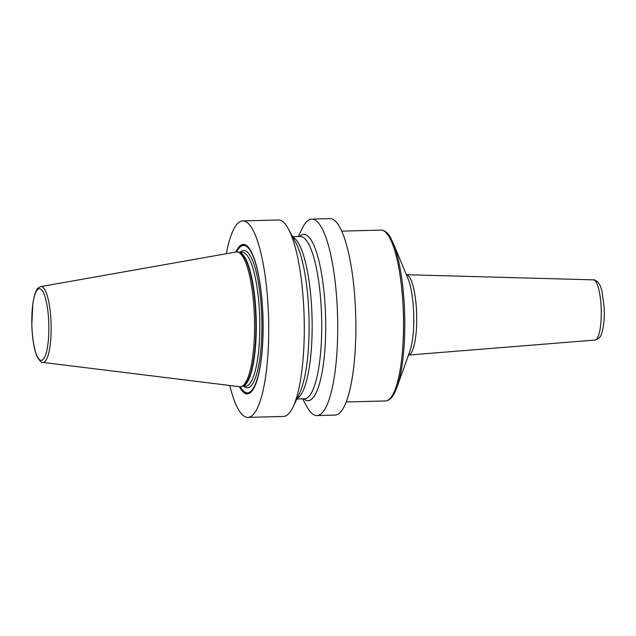 <?xml version="1.0" encoding="UTF-8"?>
<svg xmlns="http://www.w3.org/2000/svg" width="636" height="636" viewBox="0 0 636 636"><rect width="100%" height="100%" fill="white"/><g stroke="black" fill="none" stroke-linecap="round" stroke-linejoin="round"><path stroke-width="0.95" d="M226.329 253.724A98.27 23.278 -91.5 0 1 240.877 221.28A98.27 23.278 88.5 0 1 242.737 220.915A98.27 23.278 88.5 0 1 268.464 314.589A98.27 23.278 88.5 0 1 249.765 417.017A98.27 23.278 -91.5 0 1 247.913 417.383L283.473 416.445A98.27 23.278 88.5 0 0 285.333 416.079A98.27 23.278 88.5 0 0 293.101 406.905A98.27 23.278 88.5 0 0 304.151 317.595A98.27 23.278 88.5 0 0 288.418 229A98.27 23.278 88.5 0 0 278.298 219.977L242.737 220.915M298.379 236.544L302.116 228.642A98.27 23.278 88.5 0 1 309.883 219.46A98.27 23.278 88.5 0 1 311.743 219.094L329.877 218.617A98.27 23.278 88.5 0 1 355.611 312.3A98.27 23.278 88.5 0 1 336.905 414.72A98.27 23.278 88.5 0 1 335.053 415.085L316.919 415.562A98.27 23.278 88.5 0 1 306.798 406.539L302.656 398.844M311.743 219.094A98.27 23.278 88.5 0 1 337.478 312.777A98.27 23.278 88.5 0 1 318.771 415.197A98.27 23.278 88.5 0 1 316.919 415.562M288.418 229L295.684 242.483A83.173 19.7 88.5 0 1 309.001 317.467A83.173 19.7 88.5 0 1 299.651 393.056L293.101 406.905M229.803 385.48A98.27 23.278 -91.5 0 0 247.913 417.383M239.398 386.664A74.77 17.705 -91.5 0 0 248.708 393.612A74.77 17.705 -91.5 0 0 262.247 349.752A74.77 17.705 -91.5 0 0 260.609 287.695A74.77 17.705 -91.5 0 0 241.942 244.685A74.77 17.705 -91.5 0 0 235.861 252.039M236.147 251.983A67.424 15.972 88.5 0 1 237.761 252.047A67.424 15.972 88.5 0 1 254.44 318.405A67.424 15.972 88.5 0 1 241.537 386.473A67.424 15.972 88.5 0 1 241.298 386.553A67.424 15.972 88.5 0 1 239.693 386.696L42.795 362.409A37.937 8.984 -91.5 0 0 43.828 362.281A37.937 8.984 88.5 0 0 51.023 322.07A37.937 8.984 88.5 0 0 40.791 286.605L236.147 251.983M303.762 398.812A83.173 19.7 -91.5 0 0 309.668 400.386A83.173 19.7 88.5 0 0 325.362 310.368A83.173 19.7 88.5 0 0 302.148 234.724A83.173 19.7 -91.5 0 0 299.484 236.513M260.625 287.814A74.189 17.57 88.5 0 0 242.117 245.258A74.189 17.57 -91.5 0 0 236.361 251.951M239.915 386.72A74.189 17.57 -91.5 0 0 248.827 393.032A74.189 17.57 88.5 0 0 262.255 349.625M236.679 251.928A73.744 17.466 -91.5 0 1 242.197 245.695A73.744 17.466 88.5 0 1 262.779 312.769A73.744 17.466 88.5 0 1 248.867 392.587A73.744 17.466 -91.5 0 1 240.233 386.728M243.691 386.187A68.68 16.266 -91.5 0 0 248.636 387.547A68.68 16.266 88.5 0 0 261.595 313.206A68.68 16.266 88.5 0 0 242.427 250.743A68.68 16.266 -91.5 0 0 240.162 252.285M242.403 386.219L245.631 386.132A66.971 15.86 -91.5 0 0 246.903 385.885A66.971 15.86 88.5 0 0 259.647 316.084A66.971 15.86 88.5 0 0 242.109 252.238L238.882 252.325M238.945 252.341A66.971 15.86 88.5 0 1 256.141 316.943A66.971 15.86 88.5 0 1 243.373 385.98A66.971 15.86 -91.5 0 1 242.467 386.203M241.298 386.553L242.706 386.124A67.026 15.876 -91.5 0 0 242.944 386.044A67.026 15.876 88.5 0 0 255.767 318.374A67.026 15.876 88.5 0 0 239.184 252.397L237.761 252.047M38.717 288.871A35.823 8.483 88.5 0 1 48.718 321.45A35.823 8.483 88.5 0 1 41.96 360.222A35.823 8.483 -91.5 0 1 31.959 327.635A35.823 8.483 -91.5 0 1 38.717 288.871M292.568 236.695L300.264 236.497A81.177 19.223 88.5 0 1 321.514 313.882A81.177 19.223 88.5 0 1 306.067 398.494A81.177 19.223 -91.5 0 1 304.533 398.796L296.837 398.995M292.83 237.196A81.177 19.223 88.5 0 1 312.038 317.388A81.177 19.223 88.5 0 1 297.076 398.486M346.207 401.968L385.432 400.934A85.455 20.241 88.5 0 0 403.168 308.134A85.455 20.241 -91.5 0 0 380.932 230.097L341.707 231.13M397.031 387.181L409.854 351.199A42.668 10.104 88.5 0 0 413.591 311.29A42.668 10.104 -91.5 0 0 407.938 278.481L393.247 243.222A84.461 20.002 -91.5 0 1 404.44 308.182A84.461 20.002 88.5 0 1 397.031 387.181L394.598 392.921C392.277 397.659 389.407 400.314 385.988 400.903L385.432 400.934M416.556 311.409A40.211 9.524 88.5 0 1 408.479 355.055L594.986 340.069A30.123 7.131 88.5 0 0 601.147 307.363A30.123 7.131 -91.5 0 0 593.404 279.856L406.356 274.696A40.211 9.524 -91.5 0 1 416.556 311.409M40.791 286.605L40.052 286.812C37.945 288.188 35.465 288.164 32.826 303.706L31.8 324.94C32.277 338.956 34.098 349.633 37.262 356.971C40.068 361.375 41.912 363.188 42.795 362.409M393.247 243.222L390.504 237.618C387.801 232.736 384.605 230.232 380.932 230.097M593.404 279.856C593.523 279.355 595.026 280.079 597.912 282.026L600.145 285.524L601.894 290.612L604.2 307.546C604.645 318.708 603.723 327.54 601.433 334.035C600.734 337.008 598.587 339.02 594.986 340.069"/></g></svg>
